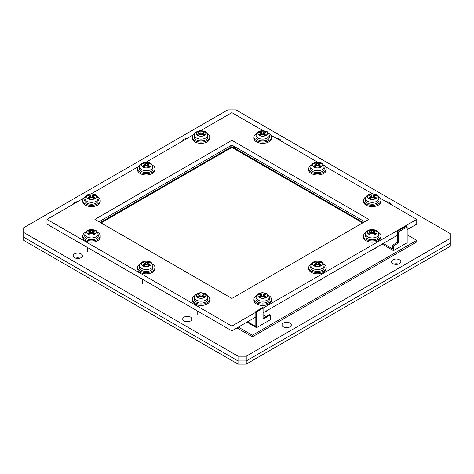 <?xml version="1.0" encoding="UTF-8"?>
<svg xmlns="http://www.w3.org/2000/svg" width="474" height="474" viewBox="0 0 474 474"><rect width="100%" height="100%" fill="white"/><g stroke="black" fill="none" stroke-linecap="round" stroke-linejoin="round"><path stroke-width="0.71" d="M246.243 364.103L450.3 246.29L450.3 243.126L246.243 360.939L238.025 360.939L238.025 364.103L246.243 364.103L246.243 360.939L450.3 243.126L450.3 238.386L246.243 356.193L238.025 356.193L238.025 360.939L246.243 360.939L246.243 356.193M450.3 238.386L450.3 233.641L235.975 109.897L227.757 109.897L23.7 227.71L23.7 237.196L238.025 360.939L23.7 237.196L23.7 240.359L238.025 364.103M276.591 138.449A4.651 2.684 180 0 1 279.66 139.232A4.651 2.684 180 0 1 281.017 141.003M73.15 204.258A4.651 2.684 180 0 1 77.576 201.705M189.529 321.402A4.651 2.684 0 0 0 185.18 321.402M190.643 317.136A4.651 2.684 180 0 1 192.006 319.032A4.651 2.684 180 0 1 187.354 321.716A4.651 2.684 180 0 1 182.709 319.032A4.651 2.684 180 0 1 185.577 316.555A4.651 2.684 180 0 1 190.643 317.136M398.379 264.083A4.651 2.684 0 0 0 394.03 264.083M399.493 259.811A4.651 2.684 180 0 1 400.85 261.707A4.651 2.684 180 0 1 396.205 264.391A4.651 2.684 180 0 1 391.554 261.707A4.651 2.684 180 0 1 394.427 259.231A4.651 2.684 180 0 1 399.493 259.811M288.82 327.333A4.651 2.684 0 0 0 284.471 327.333M289.934 323.067A4.651 2.684 180 0 1 291.291 324.963A4.651 2.684 180 0 1 286.646 327.647A4.651 2.684 180 0 1 281.994 324.963A4.651 2.684 180 0 1 284.868 322.486A4.651 2.684 180 0 1 289.934 323.067M79.97 258.152A4.651 2.684 0 0 0 75.621 258.152M81.084 253.88A4.651 2.684 180 0 1 82.446 255.776A4.651 2.684 180 0 1 77.795 258.46A4.651 2.684 180 0 1 73.15 255.776A4.651 2.684 180 0 1 76.018 253.3A4.651 2.684 180 0 1 81.084 253.88M182.715 141.003A4.651 2.684 180 0 1 187.135 138.449M386.15 201.705A4.651 2.684 180 0 1 389.219 202.487A4.651 2.684 180 0 1 390.576 204.258M23.7 232.456L238.025 356.193M267.289 310.405A4.841 2.797 180 0 1 264.166 312.206M322.065 278.777A4.841 2.797 180 0 1 318.943 280.578M376.848 247.15A4.841 2.797 180 0 1 373.725 248.951M252.405 336.824L252.405 335.242L416.747 240.359L416.747 241.941L252.405 336.824L236.964 327.907M238.333 327.119L252.405 335.242M416.747 240.359L407.16 234.826M392.371 245.259L397.437 242.338L397.437 231.265L398.533 231.899L398.533 242.972L393.467 245.893L392.371 245.259L392.371 248.743L383.229 243.464M398.533 242.972L397.437 242.338M393.467 245.893L393.467 250.639L382.133 244.098M398.533 231.899L407.16 226.916L407.16 242.729L393.467 250.639M407.16 226.916L406.064 226.288L397.437 231.265M397.437 235.851L396.922 235.554M263.088 318.362L269.528 314.641L270.21 315.038L263.088 319.15L263.088 308.082L262.406 307.685L255.83 311.483L256.517 311.874L416.747 219.367L380.201 198.268M270.21 315.038L270.21 319.784L256.517 327.688L256.517 311.874M247.612 321.763L255.83 326.503L255.83 311.483M266.104 316.62L263.088 314.884M100.393 222.531L231.863 146.626L363.339 222.531L234.606 148.208L234.606 146.626A3.875 2.234 0 0 0 229.126 146.626L229.126 148.208L100.393 222.531M231.62 147.556L101.075 222.928M362.651 222.928L232.106 147.556M256.517 327.688L246.93 322.154M234.606 146.626L364.707 221.737L231.863 145.044L99.025 221.737L229.126 146.626M229.126 148.208A3.875 2.234 180 0 1 234.606 148.208M231.863 298.436L94.913 219.367L231.863 140.298L368.813 219.367L231.863 298.436M231.863 145.044L231.863 140.298M255.83 317.017L231.863 330.852L46.979 224.113L46.979 219.367L231.863 326.106L255.83 312.271M231.863 330.852L231.863 326.106M262.993 130.599L231.863 112.628L200.733 130.599M193.084 135.013L145.956 162.227M138.307 166.641L91.174 193.854M83.525 198.268L46.979 219.367M372.552 193.854L325.425 166.641M317.776 162.227L270.642 135.013M407.16 229.647L416.747 224.113L416.747 219.367M397.437 235.258L263.088 312.828M253.963 299.147L253.963 300.409A8.716 5.03 0 0 0 256.517 303.97A8.716 5.03 0 0 0 266.015 305.06A8.716 5.03 0 0 0 271.395 300.409L271.395 299.147A8.716 5.03 180 0 1 266.015 303.798A8.716 5.03 180 0 1 256.517 302.702A8.716 5.03 180 0 1 253.963 299.147A8.716 5.03 180 0 1 256.647 295.515M268.705 295.515A8.716 5.03 180 0 1 271.395 299.147M308.74 168.685L308.74 169.953A8.716 5.03 0 0 0 311.294 173.508A8.716 5.03 0 0 0 320.791 174.598A8.716 5.03 0 0 0 326.171 169.953L326.171 168.685A8.716 5.03 180 0 1 320.791 173.336A8.716 5.03 180 0 1 311.294 172.246A8.716 5.03 180 0 1 308.74 168.685A8.716 5.03 180 0 1 311.43 165.053M323.487 165.053A8.716 5.03 180 0 1 326.171 168.685M192.337 137.057L192.337 138.325A8.716 5.03 0 0 0 194.885 141.88A8.716 5.03 0 0 0 204.383 142.97A8.716 5.03 0 0 0 209.769 138.325L209.769 137.057A8.716 5.03 180 0 1 204.383 141.708A8.716 5.03 180 0 1 194.885 140.618A8.716 5.03 180 0 1 192.337 137.057A8.716 5.03 180 0 1 195.021 133.425M207.079 133.425A8.716 5.03 180 0 1 209.769 137.057M82.772 200.312L82.772 201.58A8.716 5.03 0 0 0 85.326 205.135A8.716 5.03 0 0 0 94.824 206.226A8.716 5.03 0 0 0 100.204 201.58L100.204 200.312A8.716 5.03 180 0 1 94.824 204.964A8.716 5.03 180 0 1 85.326 203.873A8.716 5.03 180 0 1 82.772 200.312A8.716 5.03 180 0 1 85.462 196.68M97.52 196.68A8.716 5.03 180 0 1 100.204 200.312M137.555 267.52L137.555 268.788A8.716 5.03 0 0 0 140.108 272.343A8.716 5.03 0 0 0 149.606 273.433A8.716 5.03 0 0 0 154.986 268.788L154.986 267.52A8.716 5.03 180 0 1 149.606 272.171A8.716 5.03 180 0 1 140.108 271.081A8.716 5.03 180 0 1 137.555 267.52A8.716 5.03 180 0 1 140.239 263.888M152.302 263.888A8.716 5.03 180 0 1 154.986 267.52M363.522 235.892L363.522 237.16A8.716 5.03 0 0 0 366.076 240.715A8.716 5.03 0 0 0 375.574 241.805A8.716 5.03 0 0 0 380.954 237.16L380.954 235.892A8.716 5.03 180 0 1 375.574 240.543A8.716 5.03 180 0 1 366.076 239.453A8.716 5.03 180 0 1 363.522 235.892A8.716 5.03 180 0 1 366.206 232.26M378.27 232.26A8.716 5.03 180 0 1 380.954 235.892M308.74 267.52L308.74 268.788A8.716 5.03 0 0 0 311.294 272.343A8.716 5.03 0 0 0 320.791 273.433A8.716 5.03 0 0 0 326.171 268.788L326.171 267.52A8.716 5.03 180 0 1 320.791 272.171A8.716 5.03 180 0 1 311.294 271.081A8.716 5.03 180 0 1 308.74 267.52A8.716 5.03 180 0 1 311.43 263.888M323.487 263.888A8.716 5.03 180 0 1 326.171 267.52M192.337 299.147L192.337 300.409A8.716 5.03 0 0 0 194.885 303.97A8.716 5.03 0 0 0 204.383 305.06A8.716 5.03 0 0 0 209.769 300.409L209.769 299.147A8.716 5.03 180 0 1 204.383 303.798A8.716 5.03 180 0 1 194.885 302.702A8.716 5.03 180 0 1 192.337 299.147A8.716 5.03 180 0 1 195.021 295.515M207.079 295.515A8.716 5.03 180 0 1 209.769 299.147M82.772 235.892L82.772 237.16A8.716 5.03 0 0 0 85.326 240.715A8.716 5.03 0 0 0 94.824 241.805A8.716 5.03 0 0 0 100.204 237.16L100.204 235.892A8.716 5.03 180 0 1 94.824 240.543A8.716 5.03 180 0 1 85.326 239.453A8.716 5.03 180 0 1 82.772 235.892A8.716 5.03 180 0 1 85.462 232.26M97.52 232.26A8.716 5.03 180 0 1 100.204 235.892M137.555 168.685L137.555 169.953A8.716 5.03 0 0 0 140.108 173.508A8.716 5.03 0 0 0 149.606 174.598A8.716 5.03 0 0 0 154.986 169.953L154.986 168.685A8.716 5.03 180 0 1 149.606 173.336A8.716 5.03 180 0 1 140.108 172.246A8.716 5.03 180 0 1 137.555 168.685A8.716 5.03 180 0 1 140.239 165.053M152.302 165.053A8.716 5.03 180 0 1 154.986 168.685M253.963 137.057L253.963 138.325A8.716 5.03 0 0 0 256.517 141.88A8.716 5.03 0 0 0 266.015 142.97A8.716 5.03 0 0 0 271.395 138.325L271.395 137.057A8.716 5.03 180 0 1 266.015 141.708A8.716 5.03 180 0 1 256.517 140.618A8.716 5.03 180 0 1 253.963 137.057A8.716 5.03 180 0 1 256.647 133.425M268.705 133.425A8.716 5.03 180 0 1 271.395 137.057M363.522 200.312L363.522 201.58A8.716 5.03 0 0 0 366.076 205.135A8.716 5.03 0 0 0 375.574 206.226A8.716 5.03 0 0 0 380.954 201.58L380.954 200.312A8.716 5.03 180 0 1 375.574 204.964A8.716 5.03 180 0 1 366.076 203.873A8.716 5.03 180 0 1 363.522 200.312A8.716 5.03 180 0 1 366.206 196.68M378.27 196.68A8.716 5.03 180 0 1 380.954 200.312M264.913 293.418A16.951 9.788 60 0 1 266.192 294.158A17.408 10.049 120 0 0 264.913 294.621L264.516 295.112L264.913 295.729A17.408 10.049 60 0 1 266.192 296.742A16.951 9.788 120 0 0 264.913 297.476A17.408 10.049 -120 0 0 263.639 296.463L261.719 296.463A17.408 10.049 120 0 0 260.439 297.476A16.951 9.788 -120 0 0 259.165 296.742A17.408 10.049 -60 0 1 260.439 295.729L260.836 295.112L260.439 294.621A17.408 10.049 -120 0 0 259.165 294.158A16.951 9.788 -60 0 1 260.439 293.418A17.408 10.049 60 0 1 261.719 293.886L263.639 293.886A17.408 10.049 -60 0 1 264.913 293.418L264.913 294.621M264.516 295.112L264.516 297.091A1.357 0.782 0 0 0 264.522 297.151M260.836 295.29L261.719 295.8A1.357 0.782 0 0 0 263.639 295.8L264.516 295.29M260.439 293.418L260.439 294.621M260.836 297.151A1.357 0.782 0 0 0 260.836 297.091L260.836 295.112M259.308 297.524A4.77 2.755 180 0 1 261.447 292.92A4.77 2.755 180 0 1 267.283 296.291A4.77 2.755 180 0 1 259.308 297.524M269.256 297.139L269.445 298.904A6.778 3.916 180 0 1 262.679 303.058A6.778 3.916 180 0 1 255.913 298.904L256.102 297.139A6.589 3.804 180 0 0 258.022 300.066A6.589 3.804 180 0 0 265.387 300.842A6.589 3.804 180 0 0 269.256 297.139C268.379 294.704 267.295 293.424 265.991 293.305L262.655 292.683C258.834 292.92 256.653 294.407 256.102 297.139M319.695 261.79A16.951 9.788 60 0 1 320.975 262.531A17.408 10.049 120 0 0 319.695 262.993L319.298 263.491L319.695 264.101A17.408 10.049 60 0 1 320.975 265.114A16.951 9.788 120 0 0 319.695 265.849A17.408 10.049 -120 0 0 318.415 264.842L316.502 264.842A17.408 10.049 120 0 0 315.222 265.849A16.951 9.788 -120 0 0 313.942 265.114A17.408 10.049 -60 0 1 315.222 264.101L315.619 263.491L315.222 262.993A17.408 10.049 -120 0 0 313.942 262.531A16.951 9.788 -60 0 1 315.222 261.79A17.408 10.049 60 0 1 316.502 262.258L318.415 262.258A17.408 10.049 -60 0 1 319.695 261.79L319.695 262.993M319.298 263.491L319.298 265.464A1.357 0.782 0 0 0 319.304 265.523M315.619 263.663L316.502 264.172A1.357 0.782 0 0 0 318.415 264.172L319.298 263.663M315.222 261.79L315.222 262.993M315.613 265.523A1.357 0.782 0 0 0 315.619 265.464L315.619 263.491M314.084 265.896A4.77 2.755 180 0 1 316.223 261.293A4.77 2.755 180 0 1 322.065 264.664A4.77 2.755 180 0 1 314.084 265.896M324.032 265.517L324.222 267.277A6.778 3.916 180 0 1 317.456 271.436A6.778 3.916 180 0 1 310.695 267.277L310.885 265.517A6.589 3.804 180 0 0 312.799 268.438A6.589 3.804 180 0 0 320.169 269.22A6.589 3.804 180 0 0 324.032 265.517C323.161 263.076 322.077 261.796 320.774 261.678L317.438 261.056C313.616 261.293 311.43 262.78 310.885 265.517M374.478 230.163A16.951 9.788 60 0 1 375.752 230.903A17.408 10.049 120 0 0 374.478 231.365L374.081 231.863L374.478 232.473A17.408 10.049 60 0 1 375.752 233.486A16.951 9.788 120 0 0 374.478 234.221A17.408 10.049 -120 0 0 373.198 233.214L371.278 233.214A17.408 10.049 120 0 0 370.004 234.221A16.951 9.788 -120 0 0 368.725 233.486A17.408 10.049 -60 0 1 370.004 232.473L370.401 231.863L370.004 231.365A17.408 10.049 -120 0 0 368.725 230.903A16.951 9.788 -60 0 1 370.004 230.163A17.408 10.049 60 0 1 371.278 230.631L373.198 230.631A17.408 10.049 -60 0 1 374.478 230.163L374.478 231.365M374.081 231.863L374.081 233.836A1.357 0.782 0 0 0 374.081 233.895M370.401 232.035L371.278 232.544A1.357 0.782 0 0 0 373.198 232.544L374.081 232.035M370.004 230.163L370.004 231.365M370.395 233.895A1.357 0.782 0 0 0 370.401 233.836L370.401 231.863M368.867 234.274A4.77 2.755 180 0 1 371.006 229.665A4.77 2.755 180 0 1 376.848 233.036A4.77 2.755 180 0 1 368.867 234.274M378.815 233.889L379.004 235.649A6.778 3.916 180 0 1 372.238 239.808A6.778 3.916 180 0 1 365.472 235.649L365.661 233.889A6.589 3.804 180 0 0 367.581 236.81A6.589 3.804 180 0 0 374.946 237.593A6.589 3.804 180 0 0 378.815 233.889C377.944 231.448 376.854 230.168 375.55 230.05L372.214 229.428C368.399 229.665 366.212 231.152 365.661 233.889M374.478 194.583A16.951 9.788 60 0 1 375.752 195.324A17.408 10.049 120 0 0 374.478 195.786L374.081 196.277L374.478 196.894A17.408 10.049 60 0 1 375.752 197.907A16.951 9.788 120 0 0 374.478 198.642A17.408 10.049 -120 0 0 373.198 197.634L371.278 197.634A17.408 10.049 120 0 0 370.004 198.642A16.951 9.788 -120 0 0 368.725 197.907A17.408 10.049 -60 0 1 370.004 196.894L370.401 196.277L370.004 195.786A17.408 10.049 -120 0 0 368.725 195.324A16.951 9.788 -60 0 1 370.004 194.583A17.408 10.049 60 0 1 371.278 195.051L373.198 195.051A17.408 10.049 -60 0 1 374.478 194.583L374.478 195.786M374.081 196.277L374.081 198.256A1.357 0.782 0 0 0 374.081 198.316M370.401 196.455L371.278 196.965A1.357 0.782 0 0 0 373.198 196.965L374.081 196.455M370.004 194.583L370.004 195.786M370.395 198.316A1.357 0.782 0 0 0 370.401 198.256L370.401 196.277M368.867 198.689A4.77 2.755 180 0 1 371.006 194.085A4.77 2.755 180 0 1 376.848 197.457A4.77 2.755 180 0 1 368.867 198.689M378.815 198.31L379.004 200.069A6.778 3.916 180 0 1 372.238 204.229A6.778 3.916 180 0 1 365.472 200.069L365.661 198.31A6.589 3.804 180 0 0 367.581 201.231A6.589 3.804 180 0 0 374.946 202.013A6.589 3.804 180 0 0 378.815 198.31C377.944 195.869 376.854 194.589 375.55 194.47L372.214 193.848C368.399 194.085 366.212 195.572 365.661 198.31M319.695 162.955A16.951 9.788 60 0 1 320.975 163.696A17.408 10.049 120 0 0 319.695 164.158L319.298 164.656L319.695 165.266A17.408 10.049 60 0 1 320.975 166.279A16.951 9.788 120 0 0 319.695 167.014A17.408 10.049 -120 0 0 318.415 166.007L316.502 166.007A17.408 10.049 120 0 0 315.222 167.014A16.951 9.788 -120 0 0 313.942 166.279A17.408 10.049 -60 0 1 315.222 165.266L315.619 164.656L315.222 164.158A17.408 10.049 -120 0 0 313.942 163.696A16.951 9.788 -60 0 1 315.222 162.955A17.408 10.049 60 0 1 316.502 163.423L318.415 163.423A17.408 10.049 -60 0 1 319.695 162.955L319.695 164.158M319.298 164.656L319.298 166.629A1.357 0.782 0 0 0 319.304 166.688M315.619 164.828L316.502 165.337A1.357 0.782 0 0 0 318.415 165.337L319.298 164.828M315.222 162.955L315.222 164.158M315.613 166.688A1.357 0.782 0 0 0 315.619 166.629L315.619 164.656M314.084 167.067A4.77 2.755 180 0 1 316.223 162.458A4.77 2.755 180 0 1 322.065 165.829A4.77 2.755 180 0 1 314.084 167.067M324.032 166.682L324.222 168.442A6.778 3.916 180 0 1 317.456 172.601A6.778 3.916 180 0 1 310.695 168.442L310.885 166.682A6.589 3.804 180 0 0 312.799 169.603A6.589 3.804 180 0 0 320.169 170.385A6.589 3.804 180 0 0 324.032 166.682C323.161 164.241 322.077 162.961 320.774 162.843L317.438 162.221C313.616 162.458 311.43 163.945 310.885 166.682M264.913 131.328A16.951 9.788 60 0 1 266.192 132.068A17.408 10.049 120 0 0 264.913 132.53L264.516 133.028L264.913 133.638A17.408 10.049 60 0 1 266.192 134.652A16.951 9.788 120 0 0 264.913 135.386A17.408 10.049 -120 0 0 263.639 134.379L261.719 134.379A17.408 10.049 120 0 0 260.439 135.386A16.951 9.788 -120 0 0 259.165 134.652A17.408 10.049 -60 0 1 260.439 133.638L260.836 133.028L260.439 132.53A17.408 10.049 -120 0 0 259.165 132.068A16.951 9.788 -60 0 1 260.439 131.328A17.408 10.049 60 0 1 261.719 131.796L263.639 131.796A17.408 10.049 -60 0 1 264.913 131.328L264.913 132.53M264.516 133.028L264.516 135.001A1.357 0.782 0 0 0 264.522 135.06M260.836 133.2L261.719 133.709A1.357 0.782 0 0 0 263.639 133.709L264.516 133.2M260.439 131.328L260.439 132.53M260.836 135.06A1.357 0.782 0 0 0 260.836 135.001L260.836 133.028M259.308 135.44A4.77 2.755 180 0 1 261.447 130.83A4.77 2.755 180 0 1 267.283 134.201A4.77 2.755 180 0 1 259.308 135.44M269.256 135.054L269.445 136.814A6.778 3.916 180 0 1 262.679 140.974A6.778 3.916 180 0 1 255.913 136.814L256.102 135.054A6.589 3.804 180 0 0 258.022 137.975A6.589 3.804 180 0 0 265.387 138.758A6.589 3.804 180 0 0 269.256 135.054C268.379 132.613 267.295 131.339 265.991 131.215L262.655 130.593C258.834 130.83 256.653 132.317 256.102 135.054M203.287 131.328A16.951 9.788 60 0 1 204.567 132.068A17.408 10.049 120 0 0 203.287 132.53L202.89 133.028L203.287 133.638A17.408 10.049 60 0 1 204.567 134.652A16.951 9.788 120 0 0 203.287 135.386A17.408 10.049 -120 0 0 202.007 134.379L200.093 134.379A17.408 10.049 120 0 0 198.813 135.386A16.951 9.788 -120 0 0 197.534 134.652A17.408 10.049 -60 0 1 198.813 133.638L199.21 133.028L198.813 132.53A17.408 10.049 -120 0 0 197.534 132.068A16.951 9.788 -60 0 1 198.813 131.328A17.408 10.049 60 0 1 200.093 131.796L202.007 131.796A17.408 10.049 -60 0 1 203.287 131.328L203.287 132.53M202.89 133.028L202.89 135.001A1.357 0.782 0 0 0 202.896 135.06M199.21 133.2L200.093 133.709A1.357 0.782 0 0 0 202.007 133.709L202.89 133.2M198.813 131.328L198.813 132.53M199.204 135.06A1.357 0.782 0 0 0 199.21 135.001L199.21 133.028M197.676 135.44A4.77 2.755 180 0 1 199.815 130.83A4.77 2.755 180 0 1 205.657 134.201A4.77 2.755 180 0 1 197.676 135.44M207.63 135.054L207.813 136.814A6.778 3.916 180 0 1 201.053 140.974A6.778 3.916 180 0 1 194.287 136.814L194.476 135.054A6.589 3.804 180 0 0 196.39 137.975A6.589 3.804 180 0 0 203.761 138.758A6.589 3.804 180 0 0 207.63 135.054C206.753 132.613 205.669 131.339 204.365 131.215L201.029 130.593C197.208 130.83 195.021 132.317 194.476 135.054M148.51 162.955A16.951 9.788 60 0 1 149.784 163.696A17.408 10.049 120 0 0 148.51 164.158L148.113 164.656L148.51 165.266A17.408 10.049 60 0 1 149.784 166.279A16.951 9.788 120 0 0 148.51 167.014A17.408 10.049 -120 0 0 147.23 166.007L145.311 166.007A17.408 10.049 120 0 0 144.031 167.014A16.951 9.788 -120 0 0 142.757 166.279A17.408 10.049 -60 0 1 144.031 165.266L144.428 164.656L144.031 164.158A17.408 10.049 -120 0 0 142.757 163.696A16.951 9.788 -60 0 1 144.031 162.955A17.408 10.049 60 0 1 145.311 163.423L147.23 163.423A17.408 10.049 -60 0 1 148.51 162.955L148.51 164.158M148.113 164.656L148.113 166.629A1.357 0.782 0 0 0 148.113 166.688M144.428 164.828L145.311 165.337A1.357 0.782 0 0 0 147.23 165.337L148.113 164.828M144.031 162.955L144.031 164.158M144.428 166.688A1.357 0.782 0 0 0 144.428 166.629L144.428 164.656M142.899 167.067A4.77 2.755 180 0 1 145.038 162.458A4.77 2.755 180 0 1 150.88 165.829A4.77 2.755 180 0 1 142.899 167.067M152.847 166.682L153.037 168.442A6.778 3.916 180 0 1 146.27 172.601A6.778 3.916 180 0 1 139.504 168.442L139.694 166.682A6.589 3.804 180 0 0 141.613 169.603A6.589 3.804 180 0 0 148.978 170.385A6.589 3.804 180 0 0 152.847 166.682C151.976 164.241 150.886 162.961 149.583 162.843L146.247 162.221C142.431 162.458 140.245 163.945 139.694 166.682M93.728 194.583A16.951 9.788 60 0 1 95.007 195.324A17.408 10.049 120 0 0 93.728 195.786L93.331 196.277L93.728 196.894A17.408 10.049 60 0 1 95.007 197.907A16.951 9.788 120 0 0 93.728 198.642A17.408 10.049 -120 0 0 92.448 197.634L90.534 197.634A17.408 10.049 120 0 0 89.254 198.642A16.951 9.788 -120 0 0 87.974 197.907A17.408 10.049 -60 0 1 89.254 196.894L89.651 196.277L89.254 195.786A17.408 10.049 -120 0 0 87.974 195.324A16.951 9.788 -60 0 1 89.254 194.583A17.408 10.049 60 0 1 90.534 195.051L92.448 195.051A17.408 10.049 -60 0 1 93.728 194.583L93.728 195.786M93.331 196.277L93.331 198.256A1.357 0.782 0 0 0 93.337 198.316M89.651 196.455L90.534 196.965A1.357 0.782 0 0 0 92.448 196.965L93.331 196.455M89.254 194.583L89.254 195.786M89.645 198.316A1.357 0.782 0 0 0 89.651 198.256L89.651 196.277M88.117 198.689A4.77 2.755 180 0 1 90.256 194.085A4.77 2.755 180 0 1 96.098 197.457A4.77 2.755 180 0 1 88.117 198.689M98.065 198.31L98.254 200.069A6.778 3.916 180 0 1 91.488 204.229A6.778 3.916 180 0 1 84.728 200.069L84.911 198.31A6.589 3.804 180 0 0 86.831 201.231A6.589 3.804 180 0 0 94.202 202.013A6.589 3.804 180 0 0 98.065 198.31C97.194 195.869 96.103 194.589 94.806 194.47L91.47 193.848C87.649 194.085 85.462 195.572 84.911 198.31M93.728 230.163A16.951 9.788 60 0 1 95.007 230.903A17.408 10.049 120 0 0 93.728 231.365L93.331 231.863L93.728 232.473A17.408 10.049 60 0 1 95.007 233.486A16.951 9.788 120 0 0 93.728 234.221A17.408 10.049 -120 0 0 92.448 233.214L90.534 233.214A17.408 10.049 120 0 0 89.254 234.221A16.951 9.788 -120 0 0 87.974 233.486A17.408 10.049 -60 0 1 89.254 232.473L89.651 231.863L89.254 231.365A17.408 10.049 -120 0 0 87.974 230.903A16.951 9.788 -60 0 1 89.254 230.163A17.408 10.049 60 0 1 90.534 230.631L92.448 230.631A17.408 10.049 -60 0 1 93.728 230.163L93.728 231.365M93.331 231.863L93.331 233.836A1.357 0.782 0 0 0 93.337 233.895M89.651 232.035L90.534 232.544A1.357 0.782 0 0 0 92.448 232.544L93.331 232.035M89.254 230.163L89.254 231.365M89.645 233.895A1.357 0.782 0 0 0 89.651 233.836L89.651 231.863M88.117 234.274A4.77 2.755 180 0 1 90.256 229.665A4.77 2.755 180 0 1 96.098 233.036A4.77 2.755 180 0 1 88.117 234.274M98.065 233.889L98.254 235.649A6.778 3.916 180 0 1 91.488 239.808A6.778 3.916 180 0 1 84.728 235.649L84.911 233.889A6.589 3.804 180 0 0 86.831 236.81A6.589 3.804 180 0 0 94.202 237.593A6.589 3.804 180 0 0 98.065 233.889C97.194 231.448 96.103 230.168 94.806 230.05L91.47 229.428C87.649 229.665 85.462 231.152 84.911 233.889M148.51 261.79A16.951 9.788 60 0 1 149.784 262.531A17.408 10.049 120 0 0 148.51 262.993L148.113 263.491L148.51 264.101A17.408 10.049 60 0 1 149.784 265.114A16.951 9.788 120 0 0 148.51 265.849A17.408 10.049 -120 0 0 147.23 264.842L145.311 264.842A17.408 10.049 120 0 0 144.031 265.849A16.951 9.788 -120 0 0 142.757 265.114A17.408 10.049 -60 0 1 144.031 264.101L144.428 263.491L144.031 262.993A17.408 10.049 -120 0 0 142.757 262.531A16.951 9.788 -60 0 1 144.031 261.79A17.408 10.049 60 0 1 145.311 262.258L147.23 262.258A17.408 10.049 -60 0 1 148.51 261.79L148.51 262.993M148.113 263.491L148.113 265.464A1.357 0.782 0 0 0 148.113 265.523M144.428 263.663L145.311 264.172A1.357 0.782 0 0 0 147.23 264.172L148.113 263.663M144.031 261.79L144.031 262.993M144.428 265.523A1.357 0.782 0 0 0 144.428 265.464L144.428 263.491M142.899 265.896A4.77 2.755 180 0 1 145.038 261.293A4.77 2.755 180 0 1 150.88 264.664A4.77 2.755 180 0 1 142.899 265.896M152.847 265.517L153.037 267.277A6.778 3.916 180 0 1 146.27 271.436A6.778 3.916 180 0 1 139.504 267.277L139.694 265.517A6.589 3.804 180 0 0 141.613 268.438A6.589 3.804 180 0 0 148.978 269.22A6.589 3.804 180 0 0 152.847 265.517C151.976 263.076 150.886 261.796 149.583 261.678L146.247 261.056C142.431 261.293 140.245 262.78 139.694 265.517M203.287 293.418A16.951 9.788 60 0 1 204.567 294.158A17.408 10.049 120 0 0 203.287 294.621L202.89 295.112L203.287 295.729A17.408 10.049 60 0 1 204.567 296.742A16.951 9.788 120 0 0 203.287 297.476A17.408 10.049 -120 0 0 202.007 296.463L200.093 296.463A17.408 10.049 120 0 0 198.813 297.476A16.951 9.788 -120 0 0 197.534 296.742A17.408 10.049 -60 0 1 198.813 295.729L199.21 295.112L198.813 294.621A17.408 10.049 -120 0 0 197.534 294.158A16.951 9.788 -60 0 1 198.813 293.418A17.408 10.049 60 0 1 200.093 293.886L202.007 293.886A17.408 10.049 -60 0 1 203.287 293.418L203.287 294.621M202.89 295.112L202.89 297.091A1.357 0.782 0 0 0 202.896 297.151M199.21 295.29L200.093 295.8A1.357 0.782 0 0 0 202.007 295.8L202.89 295.29M198.813 293.418L198.813 294.621M199.204 297.151A1.357 0.782 0 0 0 199.21 297.091L199.21 295.112M197.676 297.524A4.77 2.755 180 0 1 199.815 292.92A4.77 2.755 180 0 1 205.657 296.291A4.77 2.755 180 0 1 197.676 297.524M207.63 297.139L207.813 298.904A6.778 3.916 180 0 1 201.053 303.058A6.778 3.916 180 0 1 194.287 298.904L194.476 297.139A6.589 3.804 180 0 0 196.39 300.066A6.589 3.804 180 0 0 203.761 300.842A6.589 3.804 180 0 0 207.63 297.139C206.753 294.704 205.669 293.424 204.365 293.305L201.029 292.683C197.208 292.92 195.021 294.407 194.476 297.139M264.913 295.729L264.913 297.476M263.639 293.886L263.639 295.8M261.719 293.886L261.719 295.8M260.439 295.729L260.439 297.476M319.695 264.101L319.695 265.849M318.415 262.258L318.415 264.172M316.502 262.258L316.502 264.172M315.222 264.101L315.222 265.849M374.478 232.473L374.478 234.221M373.198 230.631L373.198 232.544M371.278 230.631L371.278 232.544M370.004 232.473L370.004 234.221M374.478 196.894L374.478 198.642M373.198 195.051L373.198 196.965M371.278 195.051L371.278 196.965M370.004 196.894L370.004 198.642M319.695 165.266L319.695 167.014M318.415 163.423L318.415 165.337M316.502 163.423L316.502 165.337M315.222 165.266L315.222 167.014M264.913 133.638L264.913 135.386M263.639 131.796L263.639 133.709M261.719 131.796L261.719 133.709M260.439 133.638L260.439 135.386M203.287 133.638L203.287 135.386M202.007 131.796L202.007 133.709M200.093 131.796L200.093 133.709M198.813 133.638L198.813 135.386M148.51 165.266L148.51 167.014M147.23 163.423L147.23 165.337M145.311 163.423L145.311 165.337M144.031 165.266L144.031 167.014M93.728 196.894L93.728 198.642M92.448 195.051L92.448 196.965M90.534 195.051L90.534 196.965M89.254 196.894L89.254 198.642M93.728 232.473L93.728 234.221M92.448 230.631L92.448 232.544M90.534 230.631L90.534 232.544M89.254 232.473L89.254 234.221M148.51 264.101L148.51 265.849M147.23 262.258L147.23 264.172M145.311 262.258L145.311 264.172M144.031 264.101L144.031 265.849M203.287 295.729L203.287 297.476M202.007 293.886L202.007 295.8M200.093 293.886L200.093 295.8M198.813 295.729L198.813 297.476M266.554 310.826L266.554 311.222M321.331 279.198L321.331 279.595M376.113 247.57L376.113 247.967M87.619 247.57L87.619 251.706M142.396 279.198L142.396 283.334M197.178 310.826L197.178 314.961"/></g></svg>
